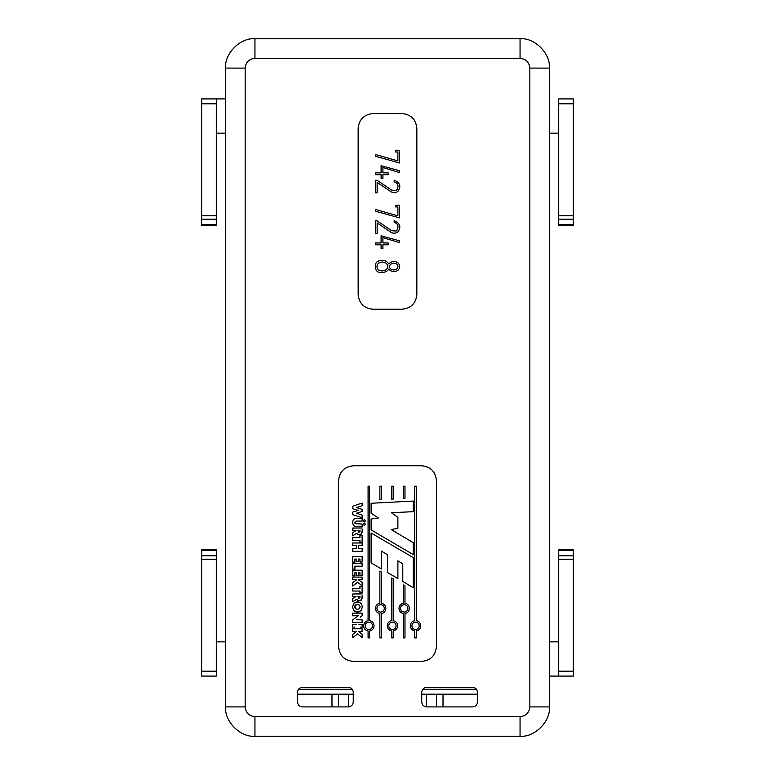 <?xml version="1.0" encoding="UTF-8"?>
<svg xmlns="http://www.w3.org/2000/svg" width="775" height="775" viewBox="0 0 775 775"><rect width="100%" height="100%" fill="white"/><g stroke="black" fill="none" stroke-linecap="round" stroke-linejoin="round"><path stroke-width="1.16" d="M225.602 641.845L216.303 641.845L225.602 641.845M216.303 676.091L201.626 676.091L201.626 550.279L201.626 555.762L216.303 555.762L216.303 550.279L201.626 550.279L216.303 550.279L216.303 559.23L201.626 559.23L201.626 671.198L216.303 671.198L216.303 559.23L216.303 676.091L216.303 671.198L201.626 671.198L201.626 676.091L216.303 676.091M549.398 676.091L558.697 676.091L549.398 676.091M558.697 641.845L549.398 641.845L558.697 641.845M225.602 98.909L216.303 98.909L225.602 98.909M216.303 133.155L225.602 133.155L216.303 133.155M549.398 133.155L558.697 133.155L549.398 133.155M558.697 98.909L573.374 98.909L573.374 224.721L573.374 219.238L558.697 219.238L558.697 224.721L573.374 224.721L558.697 224.721L558.697 215.77L573.374 215.77L573.374 103.802L558.697 103.802L558.697 215.77L558.697 98.909L558.697 103.802L573.374 103.802L573.374 98.909L558.697 98.909M201.626 224.721L201.626 98.909L216.303 98.909L216.303 103.802L201.626 103.802L201.626 215.77L216.303 215.77L216.303 103.802L216.303 219.238L201.626 219.238L201.626 224.721L216.303 224.721L216.303 219.238L216.303 224.721L201.626 224.721M558.697 215.77L558.697 219.238L573.374 219.238L573.374 215.77L558.697 215.77M216.303 219.238L216.303 215.77L201.626 215.77L201.626 219.238L216.303 219.238M216.303 103.802L216.303 98.909L201.626 98.909L201.626 103.802L216.303 103.802M573.374 550.279L573.374 676.091L558.697 676.091L558.697 671.198L573.374 671.198L573.374 559.23L558.697 559.23L558.697 671.198L558.697 555.762L573.374 555.762L573.374 550.279L558.697 550.279L558.697 555.762L558.697 550.279L573.374 550.279M558.697 555.762L558.697 559.23L573.374 559.23L573.374 555.762L558.697 555.762M558.697 671.198L558.697 676.091L573.374 676.091L573.374 671.198L558.697 671.198M216.303 559.23L216.303 555.762L201.626 555.762L201.626 559.23L216.303 559.23M443.019 694.187L443.019 706.907L443.019 694.187M331.981 706.907L331.981 694.187L331.981 706.907M348.372 694.187L348.372 706.907L348.372 694.187M426.628 706.907L426.628 694.187L426.628 706.907C423.683 706.587 422.046 704.959 421.736 702.014L421.736 692.23C422.046 689.275 423.683 687.648 426.628 687.338L472.605 687.338C475.559 687.648 477.187 689.275 477.497 692.23L477.497 702.014C477.187 704.959 475.559 706.587 472.605 706.907L426.628 706.907L472.605 706.907C475.559 706.587 477.187 704.959 477.497 702.014L477.497 692.23C477.187 689.275 475.559 687.648 472.605 687.338L426.628 687.338C423.683 687.648 422.046 689.275 421.736 692.23L421.736 702.014C422.046 704.959 423.683 706.587 426.628 706.907M338.588 694.187L338.588 706.907L338.588 694.187M436.412 694.187L436.412 706.907L436.412 694.187M477.497 694.187L421.736 694.187L477.497 694.187M353.264 694.187L297.503 694.187L353.264 694.187M298.482 689.295L352.286 689.295L298.482 689.295M422.714 689.295L476.518 689.295L422.714 689.295M382.114 271.027L378.471 269.913C376.476 267.733 376.495 265.467 378.539 263.103C376.495 265.467 376.476 267.733 378.471 269.913L382.114 271.027L385.931 269.874C388.44 267.608 388.449 265.37 385.969 263.142C388.449 265.37 388.44 267.608 385.931 269.874L382.114 271.027L378.471 269.913C376.476 267.733 376.495 265.467 378.539 263.103L382.375 261.979L378.539 263.103M393.816 270.02L390.9 269.157C389.205 267.772 389.098 266.125 390.571 264.227L393.816 263.045L390.571 264.227C389.098 266.125 389.205 267.772 390.9 269.157L393.816 270.02L396.732 269.196L398.011 266.522L396.732 269.196L393.816 270.02L390.9 269.157C389.205 267.772 389.098 266.125 390.571 264.227L393.816 263.045L396.722 263.887L398.011 266.522L396.722 263.887L393.816 263.045M364.318 522.059L363.117 520.858L364.318 519.657L365.509 520.858L364.318 522.059L365.509 520.858L364.318 519.657L363.117 520.858L364.318 522.059M364.318 525.431L363.117 524.239L364.318 523.038L365.509 524.239L364.318 525.431L365.509 524.239L364.318 523.038L363.117 524.239L364.318 525.431M415.545 629.513C417.802 629.3 419.033 628.07 419.246 625.812C419.033 623.565 417.802 622.325 415.545 622.112C413.298 622.325 412.067 623.565 411.854 625.812C412.067 628.07 413.298 629.3 415.545 629.513C413.298 629.3 412.067 628.07 411.854 625.812C412.067 623.565 413.298 622.325 415.545 622.112C417.802 622.325 419.033 623.565 419.246 625.812C419.033 628.07 417.802 629.3 415.545 629.513M404.221 612.095C406.468 611.882 407.698 610.652 407.912 608.394C407.698 606.137 406.468 604.907 404.221 604.694C401.963 604.907 400.733 606.137 400.52 608.394C400.733 610.652 401.963 611.882 404.221 612.095C401.963 611.882 400.733 610.652 400.52 608.394C400.733 606.137 401.963 604.907 404.221 604.694C406.468 604.907 407.698 606.137 407.912 608.394C407.698 610.652 406.468 611.882 404.221 612.095M368.842 629.513C371.099 629.3 372.329 628.07 372.543 625.812C372.329 623.565 371.099 622.325 368.842 622.112C366.594 622.325 365.364 623.565 365.151 625.812C365.364 628.07 366.594 629.3 368.842 629.513C366.594 629.3 365.364 628.07 365.151 625.812C365.364 623.565 366.594 622.325 368.842 622.112C371.099 622.325 372.329 623.565 372.543 625.812C372.329 628.07 371.099 629.3 368.842 629.513M380.632 612.095C382.889 611.882 384.119 610.652 384.332 608.394C384.119 606.137 382.889 604.907 380.632 604.694C378.384 604.907 377.154 606.137 376.941 608.394C377.154 610.652 378.384 611.882 380.632 612.095C378.384 611.882 377.154 610.652 376.941 608.394C377.154 606.137 378.384 604.907 380.632 604.694C382.889 604.907 384.119 606.137 384.332 608.394C384.119 610.652 382.889 611.882 380.632 612.095M392.431 629.513C394.678 629.3 395.909 628.07 396.122 625.812C395.909 623.565 394.678 622.325 392.431 622.112C390.174 622.325 388.943 623.565 388.73 625.812C388.943 628.07 390.174 629.3 392.431 629.513C390.174 629.3 388.943 628.07 388.73 625.812C388.943 623.565 390.174 622.325 392.431 622.112C394.678 622.325 395.909 623.565 396.122 625.812C395.909 628.07 394.678 629.3 392.431 629.513M520.054 716.681C525.954 716.061 529.218 712.806 529.838 706.907L529.838 68.093C529.218 62.194 525.954 58.939 520.054 58.319L254.946 58.319C249.046 58.939 245.782 62.194 245.162 68.093L245.162 706.907C245.782 712.806 249.046 716.061 254.946 716.681L520.054 716.681L254.946 716.681C249.046 716.061 245.782 712.806 245.162 706.907L225.602 706.907L225.602 68.093L225.602 706.907C224.285 721.418 240.424 737.558 254.946 736.25C240.424 737.558 224.285 721.418 225.602 706.907L245.162 706.907L245.162 68.093L225.602 68.093C224.285 53.582 240.424 37.442 254.946 38.75L520.054 38.75L254.946 38.75C240.424 37.442 224.285 53.582 225.602 68.093L245.162 68.093C245.782 62.194 249.046 58.939 254.946 58.319L254.946 38.75L254.946 58.319L520.054 58.319L520.054 38.75L520.054 58.319C525.954 58.939 529.218 62.194 529.838 68.093L529.838 706.907C529.218 712.806 525.954 716.061 520.054 716.681L520.054 736.25L254.946 736.25L254.946 716.681L254.946 736.25L520.054 736.25L520.054 716.681M372.823 113.586L402.177 113.586C411.021 114.516 415.913 119.408 416.843 128.263L416.843 294.568C415.913 303.412 411.021 308.305 402.177 309.235L372.823 309.235C363.979 308.305 359.087 303.412 358.157 294.568L358.157 128.263C359.087 119.408 363.979 114.516 372.823 113.586C363.979 114.516 359.087 119.408 358.157 128.263C359.087 119.408 363.979 114.516 372.823 113.586L402.177 113.586C411.021 114.516 415.913 119.408 416.843 128.263C415.913 119.408 411.021 114.516 402.177 113.586M353.264 465.765L421.736 465.765C430.59 466.695 435.482 471.588 436.412 480.432L436.412 646.738C435.482 655.592 430.59 660.484 421.736 661.414L353.264 661.414C344.41 660.484 339.518 655.592 338.588 646.738L338.588 480.432C339.518 471.588 344.41 466.695 353.264 465.765C344.41 466.695 339.518 471.588 338.588 480.432C339.518 471.588 344.41 466.695 353.264 465.765L421.736 465.765C430.59 466.695 435.482 471.588 436.412 480.432C435.482 471.588 430.59 466.695 421.736 465.765M353.264 692.23L353.264 702.014C352.954 704.959 351.317 706.587 348.372 706.907L302.395 706.907C299.441 706.587 297.813 704.959 297.503 702.014L297.503 692.23C297.813 689.275 299.441 687.648 302.395 687.338L348.372 687.338C351.317 687.648 352.954 689.275 353.264 692.23C352.954 689.275 351.317 687.648 348.372 687.338L302.395 687.338C299.441 687.648 297.813 689.275 297.503 692.23L297.503 702.014C297.813 704.959 299.441 706.587 302.395 706.907L348.372 706.907C351.317 706.587 352.954 704.959 353.264 702.014L353.264 692.23M394.175 180.139L394.175 181.883C396.742 182.609 398.021 184.092 398.011 186.31C398.021 184.092 396.742 182.609 394.175 181.883L394.175 180.139C399.852 182.503 401.237 186.087 398.331 190.912C396.538 192.752 394.213 193.111 391.336 191.997L377.144 182.367L377.144 192.859L375.42 192.859L375.42 180.236L377.125 180.275L391.685 190.166L396.122 190.466L391.685 190.166L377.125 180.275L375.42 180.236L375.42 192.859L377.144 192.859L377.144 182.367L391.336 191.997C394.213 193.111 396.538 192.752 398.331 190.912C401.237 186.087 399.852 182.503 394.175 180.139C399.852 182.503 401.237 186.087 398.331 190.912M394.175 220.701L394.175 222.435C396.742 223.181 398.021 224.663 398.011 226.862C398.021 224.663 396.742 223.181 394.175 222.435L394.175 220.701C399.861 223.084 401.247 226.678 398.331 231.463C396.538 233.294 394.213 233.662 391.336 232.568L377.144 222.919L377.144 233.411L375.42 233.411L375.42 220.807L377.125 220.846L391.685 230.718L396.122 231.037L391.685 230.718L377.125 220.846L375.42 220.807L375.42 233.411L377.144 233.411L377.144 222.919L391.336 232.568C394.213 233.662 396.538 233.294 398.331 231.463C401.247 226.678 399.861 223.084 394.175 220.701C399.861 223.084 401.247 226.678 398.331 231.463M388.711 263.946C391.569 261.088 394.63 260.7 397.895 262.783C394.63 260.7 391.569 261.088 388.711 263.946C391.569 261.088 394.63 260.7 397.895 262.783C400.375 265.37 400.336 267.918 397.788 270.417C394.582 272.442 391.559 271.996 388.711 269.09C387.364 271.405 384.787 272.567 380.99 272.567C378.142 272.567 376.34 271.269 375.594 268.692C374.577 263.645 376.379 260.894 380.971 260.448L381.988 260.371C384.855 260.158 387.103 261.349 388.711 263.946C387.103 261.349 384.855 260.158 381.988 260.371L380.971 260.448C376.379 260.894 374.577 263.645 375.594 268.692C376.34 271.269 378.142 272.567 380.99 272.567C384.787 272.567 387.364 271.405 388.711 269.09C391.559 271.996 394.582 272.442 397.788 270.417C394.582 272.442 391.559 271.996 388.711 269.09C391.559 271.996 394.582 272.442 397.788 270.417C400.336 267.918 400.375 265.37 397.895 262.783C394.63 260.7 391.569 261.088 388.711 263.946M362.157 529.47L362.099 532.367L362.157 529.47M359.697 534.818L361.228 534.208L362.099 532.367L360.385 534.673L357.537 534.392L359.242 534.847L361.228 534.208L362.157 530.982M355.551 617.772L352.751 619.797L352.751 622.548L362.119 622.548L362.119 619.835L356.82 619.729L362.119 619.835L362.119 622.548L352.751 622.548L352.751 619.797L358.593 615.602L352.761 615.825L352.761 613.093L360.501 613.141L352.761 613.093L352.761 615.825L354.049 615.776M362.361 606.893L361.402 610.196L362.361 606.893L361.363 603.57L358.534 601.855L361.363 603.57L362.361 606.893L361.402 610.196L359.368 611.756L361.402 610.196L362.361 606.893L361.363 603.57L357.488 601.71L358.534 601.855L353.865 603.124L352.499 606.893L353.865 603.124L357.488 601.71M357.159 612.066L359.368 611.756L355.861 611.882L353.652 610.332L352.499 606.893L353.652 610.332L357.159 612.066L353.652 610.332L352.499 606.893L353.865 603.124M355.144 523.629L362.119 524.055L362.119 526.7L355.754 526.632L353.39 525.528L355.754 526.632L362.119 526.7L362.119 524.055L355.144 523.629L354.737 522.486L356.674 521.062L354.737 522.486L355.144 523.629M362.157 595.403L362.099 598.3L362.157 595.403M359.697 600.741L361.228 600.141L362.099 598.3L360.385 600.596L357.537 600.325L359.242 600.77L361.228 600.141L362.157 596.915M549.398 68.093L549.398 706.907C550.715 721.418 534.576 737.558 520.054 736.25C534.576 737.558 550.715 721.418 549.398 706.907L529.838 706.907L549.398 706.907L549.398 68.093L529.838 68.093L549.398 68.093C550.715 53.582 534.576 37.442 520.054 38.75C534.576 37.442 550.715 53.582 549.398 68.093M358.157 128.263L358.157 294.568C359.087 303.412 363.979 308.305 372.823 309.235C363.979 308.305 359.087 303.412 358.157 294.568M372.823 309.235L402.177 309.235C411.021 308.305 415.913 303.412 416.843 294.568C415.913 303.412 411.021 308.305 402.177 309.235M416.843 294.568L416.843 128.263M338.588 480.432L338.588 646.738C339.518 655.592 344.41 660.484 353.264 661.414C344.41 660.484 339.518 655.592 338.588 646.738M353.264 661.414L421.736 661.414C430.59 660.484 435.482 655.592 436.412 646.738C435.482 655.592 430.59 660.484 421.736 661.414M436.412 646.738L436.412 480.432M393.187 630.976C395.928 630.385 397.42 628.661 397.643 625.812C397.42 622.964 395.928 621.25 393.187 620.649C395.928 621.25 397.42 622.964 397.643 625.812C397.42 628.661 395.928 630.385 393.187 630.976L393.187 637.893L391.666 637.893L391.666 630.976C388.924 630.385 387.432 628.661 387.209 625.812C387.432 628.661 388.924 630.385 391.666 630.976L391.666 637.893L393.187 637.893L393.187 630.976C395.928 630.385 397.42 628.661 397.643 625.812C397.42 622.964 395.928 621.25 393.187 620.649L393.187 578.886L393.187 620.649M391.666 620.649C388.924 621.25 387.432 622.964 387.209 625.812C387.432 622.964 388.924 621.25 391.666 620.649L391.666 577.995L393.187 578.886L391.666 577.995L391.666 620.649C388.924 621.25 387.432 622.964 387.209 625.812C387.432 628.661 388.924 630.385 391.666 630.976M381.397 613.558C384.138 612.967 385.63 611.243 385.853 608.394C385.63 605.546 384.138 603.832 381.397 603.241C384.138 603.832 385.63 605.546 385.853 608.394C385.63 611.243 384.138 612.967 381.397 613.558L381.397 637.893L379.876 637.893L379.876 613.558C377.134 612.967 375.642 611.243 375.42 608.394C375.642 611.243 377.134 612.967 379.876 613.558L379.876 637.893L381.397 637.893L381.397 613.558C384.138 612.967 385.63 611.243 385.853 608.394C385.63 605.546 384.138 603.832 381.397 603.241L381.397 571.979L381.397 603.241M379.876 603.241L379.876 571.078L381.397 571.979L379.876 571.078L379.876 603.241C377.134 603.832 375.642 605.546 375.42 608.394C375.642 605.546 377.134 603.832 379.876 603.241C377.134 603.832 375.642 605.546 375.42 608.394C375.642 611.243 377.134 612.967 379.876 613.558M369.607 630.976C372.349 630.385 373.831 628.661 374.063 625.812C373.831 622.964 372.349 621.25 369.607 620.649C372.349 621.25 373.831 622.964 374.063 625.812C373.831 628.661 372.349 630.385 369.607 630.976L369.607 637.893L368.086 637.893L368.086 630.976C365.345 630.385 363.853 628.661 363.63 625.812C363.853 628.661 365.345 630.385 368.086 630.976L368.086 637.893L369.607 637.893L369.607 630.976C372.349 630.385 373.831 628.661 374.063 625.812C373.831 622.964 372.349 621.25 369.607 620.649L369.607 486.196L369.607 620.649M368.086 620.649C365.345 621.25 363.853 622.964 363.63 625.812C363.853 622.964 365.345 621.25 368.086 620.649L368.086 486.196L369.607 486.196L368.086 486.196L368.086 620.649C365.345 621.25 363.853 622.964 363.63 625.812C363.853 628.661 365.345 630.385 368.086 630.976M404.976 613.558C407.718 612.967 409.21 611.243 409.433 608.394C409.21 605.546 407.718 603.832 404.976 603.241C407.718 603.832 409.21 605.546 409.433 608.394C409.21 611.243 407.718 612.967 404.976 613.558L404.976 637.893L403.455 637.893L403.455 613.558C400.714 612.967 399.232 611.243 398.999 608.394C399.232 611.243 400.714 612.967 403.455 613.558L403.455 637.893L404.976 637.893L404.976 613.558C407.718 612.967 409.21 611.243 409.433 608.394C409.21 605.546 407.718 603.832 404.976 603.241L404.976 585.852L404.976 603.241M403.455 603.241C400.714 603.832 399.232 605.546 398.999 608.394C399.232 605.546 400.714 603.832 403.455 603.241L403.455 584.96L404.976 585.852L403.455 584.96L403.455 603.241C400.714 603.832 399.232 605.546 398.999 608.394C399.232 611.243 400.714 612.967 403.455 613.558M416.311 630.976C419.052 630.385 420.534 628.661 420.767 625.812C420.534 622.964 419.052 621.25 416.311 620.649C419.052 621.25 420.534 622.964 420.767 625.812C420.534 628.661 419.052 630.385 416.311 630.976L416.311 637.893L414.79 637.893L414.79 630.976C412.048 630.385 410.556 628.661 410.333 625.812C410.556 628.661 412.048 630.385 414.79 630.976L414.79 637.893L416.311 637.893L416.311 630.976C419.052 630.385 420.534 628.661 420.767 625.812C420.534 622.964 419.052 621.25 416.311 620.649L416.311 486.196L416.311 620.649M414.79 620.649C412.048 621.25 410.556 622.964 410.333 625.812C410.556 622.964 412.048 621.25 414.79 620.649L414.79 486.196L416.311 486.196L414.79 486.196L414.79 620.649C412.048 621.25 410.556 622.964 410.333 625.812C410.556 628.661 412.048 630.385 414.79 630.976M362.128 505.726L356.384 507.606L362.138 509.378L362.138 511.461L356.471 513.234L362.138 515.075L362.138 517.787L352.79 514.639L352.79 512.042L355.832 511.151L352.79 512.042L352.79 514.639L362.138 517.787L362.138 515.075L356.471 513.234L362.138 511.461L362.138 509.378L356.384 507.606L362.128 505.726L362.128 503.043L362.128 505.726M356.335 510.977L358.195 510.405L352.78 508.778L352.78 506.201L361.237 503.333L352.78 506.201L352.78 508.778L358.195 510.405L355.357 511.306M360.501 613.141L362.09 613.102L362.09 615.805L360.423 617.036L362.09 615.805L362.09 613.102L353.972 613.141M360.423 617.036L361.673 616.077M355.318 615.747L358.593 615.602L355.967 617.472M357.604 604.442L355.647 604.878L354.882 605.885L357.062 604.461L359.426 605.11L360.142 606.786L359.464 608.627L357.595 609.353L355.463 608.704L354.882 605.885L355.463 608.704L357.595 609.353L359.464 608.627L360.142 606.786L359.426 605.11L357.604 604.442L359.426 605.11L360.142 606.786L359.464 608.627L357.595 609.353L355.463 608.704L354.679 606.98L355.647 604.878M358.098 612.037L361.402 610.196M359.464 608.627L360.142 606.786M356.626 533.336L357.537 534.392L356.626 533.336L352.751 535.864L352.751 532.725L356.006 530.526L352.761 530.575L352.761 528.046L362.167 527.978L352.761 528.046L352.761 530.575L356.006 530.526L352.751 532.725L352.751 535.864L356.626 533.336L358.554 534.789M357.972 530.836L359.009 532.26L359.823 531.902L358.738 532.222L357.972 530.517L360.007 530.517M359.823 531.902L360.026 530.807L359.009 532.26M362.138 518.398L362.138 521.062L356.674 521.062L362.138 521.062L362.138 518.398L355.783 518.407L353.371 519.376L352.567 522.321L353.39 525.528L352.567 522.321L353.371 519.376L355.783 518.407L362.138 518.398M355.783 518.407L353.371 519.376L352.567 522.321L353.39 525.528L355.754 526.632M354.737 522.486L356.674 521.062M391.666 486.196L393.187 486.196L393.187 499.081L391.666 499.168L391.666 486.196L391.666 499.168L393.187 499.081L393.187 486.196L391.666 486.196M379.876 486.196L381.397 486.196L381.397 499.701L379.876 499.778L379.876 486.196L379.876 499.778L381.397 499.701L381.397 486.196L379.876 486.196M403.455 486.196L404.976 486.196L404.976 498.47L403.455 498.548L403.455 486.196L403.455 498.548L404.976 498.47L404.976 486.196L403.455 486.196M352.761 624.398L356.219 624.476L352.761 624.398L352.761 627.149L352.761 624.398M356.219 624.476L354.495 624.456M361.625 624.466L358.99 624.495M362.138 624.456L362.138 627.227L360.637 627.149L362.138 627.227L362.138 624.456M360.637 627.149L361.382 627.188M353.875 627.14L354.669 627.14M352.761 628.719L354.243 628.787L352.761 628.719L352.761 631.489L352.761 628.719M361.014 628.806L353.487 628.767M361.547 628.777L362.099 628.748L362.099 631.489L358.36 631.489L362.138 634.202L362.138 637.554L357.556 633.892L352.78 637.738L352.78 634.279L356.674 631.451L355.25 631.431L356.674 631.451L352.78 634.279L352.78 637.738L357.556 633.892L362.138 637.554L362.138 634.202L358.36 631.489L362.099 631.489L362.099 628.748L361.547 628.777M353.836 631.451L356.674 631.451M356.626 599.269L357.537 600.325L356.626 599.269L352.751 601.788L352.751 598.658L356.006 596.459L352.761 596.498L352.761 593.979L362.167 593.912L352.761 593.979L352.761 596.498L356.006 596.459L352.751 598.658L352.751 601.788L356.626 599.269L358.554 600.722M357.972 596.769L359.009 598.193L359.823 597.835L358.738 598.155L357.972 596.45L360.007 596.45M359.823 597.835L360.026 596.74L359.009 598.193M359.949 586.452L362.128 586.452L362.128 592.991L359.958 592.991L359.958 591.025L352.751 591.025L352.751 588.341L357.265 588.419L352.751 588.341L352.751 591.025L359.958 591.025L359.958 592.991L362.128 592.991L362.128 586.452L359.949 586.452L359.949 588.409L357.265 588.419L359.949 588.409L359.949 586.452M359.949 588.409L354.562 588.409M352.761 577.026L354.243 577.094L352.761 577.026L352.761 579.787L352.761 577.026M361.014 577.104L353.487 577.065M361.547 577.075L362.099 577.055L362.099 579.787L358.36 579.787L362.138 582.5L362.138 585.861L357.556 582.199L352.78 586.045L352.78 582.577L356.674 579.748L355.25 579.739L356.674 579.748L352.78 582.577L352.78 586.045L357.556 582.199L362.138 585.861L362.138 582.5L358.36 579.787L362.099 579.787L362.099 577.055L361.547 577.075M353.836 579.748L356.674 579.748M352.78 570.197L362.128 570.197L362.128 575.728L359.949 575.728L359.949 572.754L358.583 572.754L359.949 572.754L359.949 575.728L362.128 575.728L362.128 570.197L352.78 570.197L352.78 575.844L352.78 570.197M358.583 572.754L358.583 575.36L356.403 575.36L356.403 572.754L354.931 572.754L356.403 572.754L356.403 575.36L358.583 575.36L358.583 572.754L359.949 572.754M354.931 572.754L354.931 575.844L352.78 575.844L354.931 575.844L354.931 572.754L356.403 572.754M352.761 563.493L354.223 563.551L352.761 563.493L352.761 569.141L352.761 563.493M354.223 563.551L362.119 563.551L362.119 566.244L361.402 566.225L360.675 566.196L362.119 566.244L362.119 563.551L353.478 563.522M354.931 566.196L360.675 566.196L354.931 566.196L354.931 569.141L352.761 569.141L354.931 569.141L354.931 566.196L361.402 566.225M352.78 556.498L362.128 556.498L362.128 562.03L359.949 562.03L359.949 559.056L358.583 559.056L359.949 559.056L359.949 562.03L362.128 562.03L362.128 556.498L352.78 556.498L352.78 562.146L352.78 556.498M358.583 559.056L358.583 561.662L356.403 561.662L356.403 559.056L354.931 559.056L356.403 559.056L356.403 561.662L358.583 561.662L358.583 559.056L359.949 559.056M354.931 559.056L354.931 562.146L352.78 562.146L354.931 562.146L354.931 559.056L356.403 559.056M352.761 542.936L354.01 543.004L352.761 542.936L352.761 545.697L352.761 542.936M354.814 543.013L362.138 542.975L362.138 545.697L361.198 545.658L362.138 545.697L362.138 542.975L353.4 542.975M361.034 548.671L358.631 548.661L359.823 548.671L358.631 548.661L358.631 545.658L361.198 545.658L358.631 545.658L358.631 548.661L358.631 545.658L361.663 545.678M361.576 548.652L362.138 548.632L362.138 551.374L353.758 551.335L362.138 551.374L362.138 548.632L361.576 548.652M353.264 551.345L353.758 551.335L352.78 551.364L352.78 548.632L355.173 548.671L352.78 548.632L352.78 551.364L361.111 551.335M353.216 545.678L356.452 545.658L353.662 545.658L356.452 545.658L356.452 548.661L355.173 548.671L356.452 548.661L356.452 545.658L356.452 548.661L353.904 548.661M359.949 535.69L362.128 535.69L362.128 542.238L359.958 542.238L359.958 540.262L352.751 540.262L352.751 537.579L357.265 537.656L352.751 537.579L352.751 540.262L359.958 540.262L359.958 542.238L362.128 542.238L362.128 535.69L359.949 535.69L359.949 537.647L357.265 537.656L359.949 537.647L359.949 535.69M359.949 537.647L354.562 537.647M391.404 512.711L397.885 517.361L397.885 528.356L391.162 529.519L413.278 542.713L413.278 554.609L371.118 529.906L371.118 519.047L378.355 518.01L371.118 513.224L371.118 503.266L413.278 501.067L413.278 511.674L391.404 512.711L413.278 511.674L413.278 501.067L371.118 503.266L371.118 513.224L378.355 518.01L371.118 519.047L371.118 529.906L413.278 554.609L413.278 542.713L391.162 529.519L397.885 528.356L397.885 517.361L391.404 512.711M381.397 551.093L381.397 568.947L371.118 562.863L371.118 533.016L413.278 557.583L413.278 587.702L402.787 581.521L402.787 563.812L397.885 560.838L397.885 578.605L387.413 572.473L387.413 554.629L381.397 551.093L387.413 554.629L387.413 572.473L397.885 578.605L397.885 560.838L402.787 563.812L402.787 581.521L413.278 587.702L413.278 557.583L371.118 533.016L371.118 562.863L381.397 568.947L381.397 551.093L387.413 554.629M397.885 560.838L402.787 563.812M399.619 150.263L399.619 162.973L375.517 156.298L375.497 154.506L397.895 160.919L397.895 151.987L397.895 160.919L375.497 154.506L375.517 156.298L399.619 162.973L399.619 150.263L395.521 150.263L399.619 150.263M397.895 151.987L395.521 151.987L395.521 150.263L395.521 151.987L397.895 151.987L397.895 160.919M382.918 178.366L381.087 178.366L381.087 174.685L375.517 174.685L375.517 172.844L381.087 172.844L381.087 165.705L399.668 170.81L399.668 172.602L382.918 167.516L382.918 172.844L382.918 167.516L399.668 172.602L399.668 170.81L381.087 165.705L381.087 172.844L375.517 172.844L375.517 174.685L381.087 174.685L381.087 178.366L382.918 178.366L382.918 174.685L382.918 178.366M382.918 172.844L388.139 172.844L388.139 174.685L382.918 174.685L388.139 174.685L388.139 172.844L382.918 172.844L382.918 167.516M397.43 189.158L398.011 186.31L397.43 189.158L396.122 190.466L397.43 189.158L396.122 190.466L391.685 190.166M394.175 181.883C396.742 182.609 398.021 184.092 398.011 186.31M397.895 206.935L397.895 215.857L397.895 206.935L395.521 206.935L395.521 205.21L399.619 205.21L399.619 217.911L375.517 211.236L375.497 209.444L397.895 215.857L375.497 209.444L375.517 211.236L399.619 217.911L399.619 205.21L395.521 205.21L395.521 206.935L397.895 206.935L397.895 215.857M396.122 231.037L397.43 229.71L396.122 231.037L391.685 230.718M397.43 229.71L398.011 226.862L396.848 230.572M394.175 222.435C396.742 223.181 398.021 224.663 398.011 226.862M382.918 248.465L381.087 248.465L381.087 244.764L375.517 244.764L375.517 242.924L381.087 242.924L381.087 235.784L399.668 240.889L399.668 242.682L382.918 237.615L382.918 242.924L382.918 237.615L399.668 242.682L399.668 240.889L381.087 235.784L381.087 242.924L375.517 242.924L375.517 244.764L381.087 244.764L381.087 248.465L382.918 248.465L382.918 244.764L382.918 248.465M382.918 242.924L388.139 242.924L388.139 244.764L382.918 244.764L388.139 244.764L388.139 242.924L382.918 242.924L382.918 237.615M382.375 261.979L385.969 263.142C388.449 265.37 388.44 267.608 385.931 269.874M388.711 269.09C387.364 271.405 384.787 272.567 380.99 272.567C378.142 272.567 376.34 271.269 375.594 268.692M396.722 263.887L398.011 266.522L396.732 269.196M558.697 225.292L573.374 225.292M216.303 225.292L201.626 225.292M558.697 549.708L573.374 549.708M216.303 549.708L201.626 549.708"/></g></svg>
